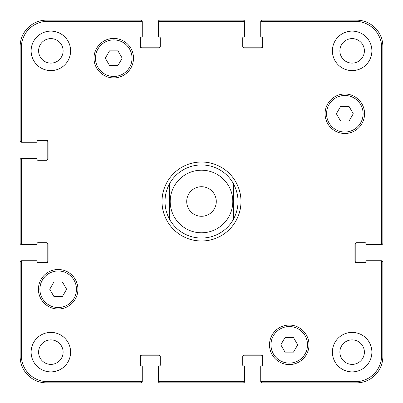 <?xml version="1.0" encoding="UTF-8"?>
<svg xmlns="http://www.w3.org/2000/svg" width="403" height="403" viewBox="0 0 403 403"><rect width="100%" height="100%" fill="white"/><g stroke="black" fill="none" stroke-linecap="round" stroke-linejoin="round"><path stroke-width="0.6" d="M169.325 218.864A36.562 36.562 0 0 0 233.675 218.864L233.675 184.136A36.562 36.562 0 0 0 169.325 184.136L169.325 218.864L169.325 184.136L167.668 187.637L166.051 192.543L165.301 196.347L164.938 201.5L165.301 206.653L166.051 210.457L167.668 215.363L169.325 218.864A36.562 36.562 0 0 0 233.675 218.864L233.675 184.136C239.483 195.712 239.483 207.288 233.675 218.864M162.011 201.5A39.489 39.489 0 0 1 221.242 167.3A39.489 39.489 0 0 1 221.242 235.7A39.489 39.489 0 0 1 162.011 201.5M216.28 201.5A14.78 14.78 0 0 1 194.11 214.3A14.78 14.78 0 0 1 194.11 188.7A14.78 14.78 0 0 1 216.28 201.5M233.675 184.136A36.562 36.562 0 0 0 169.325 184.136M349.048 106.437L353.27 113.752L349.048 121.061L340.606 121.061L336.379 113.752L340.606 106.437L349.048 106.437M117.973 50.864L122.195 58.173L117.973 65.487L109.53 65.487L105.304 58.173L109.53 50.864L117.973 50.864M62.394 281.939L66.621 289.248L62.394 296.563L53.952 296.563L49.73 289.248L53.952 281.939L62.394 281.939M293.47 337.513L297.696 344.827L293.47 352.136L285.027 352.136L280.805 344.827L285.027 337.513L293.47 337.513M76.454 289.248A18.281 18.281 0 0 0 49.035 273.42A18.281 18.281 0 0 0 49.035 305.081A18.281 18.281 0 0 0 76.454 289.248M77.92 289.248A19.742 19.742 0 0 1 48.305 306.351A19.742 19.742 0 0 1 48.305 272.151A19.742 19.742 0 0 1 77.92 289.248M307.529 344.827A18.281 18.281 0 0 0 280.11 328.994A18.281 18.281 0 0 0 280.11 360.655A18.281 18.281 0 0 0 307.529 344.827M308.995 344.827A19.742 19.742 0 0 1 279.38 361.924A19.742 19.742 0 0 1 279.38 327.725A19.742 19.742 0 0 1 308.995 344.827M363.108 113.752A18.281 18.281 0 0 0 335.684 97.919A18.281 18.281 0 0 0 335.684 129.58A18.281 18.281 0 0 0 363.108 113.752M364.569 113.752A19.742 19.742 0 0 1 334.953 130.849A19.742 19.742 0 0 1 334.953 96.649A19.742 19.742 0 0 1 364.569 113.752M132.033 58.173A18.281 18.281 0 0 0 104.609 42.345A18.281 18.281 0 0 0 104.609 74.006A18.281 18.281 0 0 0 132.033 58.173M133.494 58.173A19.742 19.742 0 0 1 103.878 75.275A19.742 19.742 0 0 1 103.878 41.076A19.742 19.742 0 0 1 133.494 58.173M21.319 355.355A26.326 26.326 0 0 0 47.645 381.681L140.808 381.681A1.461 1.461 0 0 0 142.269 380.215L142.269 366.614A0.73 0.73 0 0 0 141.539 365.884L141.1 365.884A0.73 0.73 0 0 1 140.37 365.153L140.37 356.378A1.461 1.461 0 0 1 141.831 354.917L158.797 354.917A1.461 1.461 0 0 1 160.258 356.378L160.258 365.153A0.73 0.73 0 0 1 159.528 365.884L159.089 365.884A0.73 0.73 0 0 0 158.354 366.614L158.354 380.215A1.461 1.461 0 0 0 159.82 381.681L243.18 381.681A1.461 1.461 0 0 0 244.646 380.215L244.646 366.614A0.73 0.73 0 0 0 243.911 365.884L243.472 365.884A0.73 0.73 0 0 1 242.742 365.153L242.742 356.378A1.461 1.461 0 0 1 244.203 354.917L261.169 354.917A1.461 1.461 0 0 1 262.63 356.378L262.63 365.153A0.73 0.73 0 0 1 261.9 365.884L261.461 365.884A0.73 0.73 0 0 0 260.731 366.614L260.731 380.215A1.461 1.461 0 0 0 262.192 381.681L355.355 381.681A26.326 26.326 0 0 0 381.681 355.355L381.681 262.192A1.461 1.461 0 0 0 380.215 260.731L366.614 260.731A0.73 0.73 0 0 0 365.884 261.461L365.884 261.9A0.73 0.73 0 0 1 365.153 262.63L356.378 262.63A1.461 1.461 0 0 1 354.917 261.169L354.917 244.203A1.461 1.461 0 0 1 356.378 242.742L365.153 242.742A0.73 0.73 0 0 1 365.884 243.472L365.884 243.911A0.73 0.73 0 0 0 366.614 244.646L380.215 244.646A1.461 1.461 0 0 0 381.681 243.18L381.681 47.645A26.326 26.326 0 0 0 355.355 21.319L262.192 21.319A1.461 1.461 0 0 0 260.731 22.785L260.731 36.386A0.73 0.73 0 0 0 261.461 37.116L261.9 37.116A0.73 0.73 0 0 1 262.63 37.847L262.63 46.622A1.461 1.461 0 0 1 261.169 48.083L244.203 48.083A1.461 1.461 0 0 1 242.742 46.622L242.742 37.847A0.73 0.73 0 0 1 243.472 37.116L243.911 37.116A0.73 0.73 0 0 0 244.646 36.386L244.646 22.785A1.461 1.461 0 0 0 243.18 21.319L159.82 21.319A1.461 1.461 0 0 0 158.354 22.785L158.354 36.386A0.73 0.73 0 0 0 159.089 37.116L159.528 37.116A0.73 0.73 0 0 1 160.258 37.847L160.258 46.622A1.461 1.461 0 0 1 158.797 48.083L141.831 48.083A1.461 1.461 0 0 1 140.37 46.622L140.37 37.847A0.73 0.73 0 0 1 141.1 37.116L141.539 37.116A0.73 0.73 0 0 0 142.269 36.386L142.269 22.785A1.461 1.461 0 0 0 140.808 21.319L47.645 21.319A26.326 26.326 0 0 0 21.319 47.645L21.319 140.808A1.461 1.461 0 0 0 22.785 142.269L36.386 142.269A0.73 0.73 0 0 0 37.116 141.539L37.116 141.1A0.73 0.73 0 0 1 37.847 140.37L46.622 140.37A1.461 1.461 0 0 1 48.083 141.831L48.083 158.797A1.461 1.461 0 0 1 46.622 160.258L37.847 160.258A0.73 0.73 0 0 1 37.116 159.528L37.116 159.089A0.73 0.73 0 0 0 36.386 158.354L22.785 158.354A1.461 1.461 0 0 0 21.319 159.82L21.319 243.18A1.461 1.461 0 0 0 22.785 244.646L36.386 244.646A0.73 0.73 0 0 0 37.116 243.911L37.116 243.472A0.73 0.73 0 0 1 37.847 242.742L46.622 242.742A1.461 1.461 0 0 1 48.083 244.203L48.083 261.169A1.461 1.461 0 0 1 46.622 262.63L37.847 262.63A0.73 0.73 0 0 1 37.116 261.9L37.116 261.461A0.73 0.73 0 0 0 36.386 260.731L22.785 260.731A1.461 1.461 0 0 0 21.319 262.192L21.319 355.355M70.606 50.864A19.742 19.742 0 0 1 40.99 67.961A19.742 19.742 0 0 1 40.99 33.766A19.742 19.742 0 0 1 70.606 50.864M70.606 352.136A19.742 19.742 0 0 1 40.99 369.234A19.742 19.742 0 0 1 40.99 335.039A19.742 19.742 0 0 1 70.606 352.136M371.883 352.136A19.742 19.742 0 0 1 342.268 369.234A19.742 19.742 0 0 1 342.268 335.039A19.742 19.742 0 0 1 371.883 352.136M371.883 50.864A19.742 19.742 0 0 1 342.268 67.961A19.742 19.742 0 0 1 342.268 33.766A19.742 19.742 0 0 1 371.883 50.864M38.612 50.864A12.251 12.251 0 0 0 56.989 61.473A12.251 12.251 0 0 0 56.989 40.255A12.251 12.251 0 0 0 38.612 50.864M38.612 352.136A12.251 12.251 0 0 0 56.989 362.745A12.251 12.251 0 0 0 56.989 341.527A12.251 12.251 0 0 0 38.612 352.136M339.885 352.136A12.251 12.251 0 0 0 358.262 362.745A12.251 12.251 0 0 0 358.262 341.527A12.251 12.251 0 0 0 339.885 352.136M339.885 50.864A12.251 12.251 0 0 0 358.262 61.473A12.251 12.251 0 0 0 358.262 40.255A12.251 12.251 0 0 0 339.885 50.864M356.67 242.742A1.461 1.461 0 0 0 355.209 244.203L355.209 261.169A1.461 1.461 0 0 0 356.67 262.63M380.215 260.731L381.389 260.731A1.461 1.461 0 0 1 382.85 262.192L382.85 356.524A26.326 26.326 0 0 1 356.524 382.85L262.192 382.85A1.461 1.461 0 0 1 260.731 381.389L260.731 380.215M262.63 356.67A1.461 1.461 0 0 0 261.169 355.209L244.203 355.209A1.461 1.461 0 0 0 242.742 356.67M244.646 380.215L244.646 381.389A1.461 1.461 0 0 1 243.18 382.85L159.82 382.85A1.461 1.461 0 0 1 158.354 381.389L158.354 380.215M160.258 356.67A1.461 1.461 0 0 0 158.797 355.209L141.831 355.209A1.461 1.461 0 0 0 140.37 356.67M142.269 380.215L142.269 381.389A1.461 1.461 0 0 1 140.808 382.85L46.476 382.85A26.326 26.326 0 0 1 20.15 356.524L20.15 262.192A1.461 1.461 0 0 1 21.611 260.731L22.785 260.731M46.33 262.63A1.461 1.461 0 0 0 47.791 261.169L47.791 244.203A1.461 1.461 0 0 0 46.33 242.742M22.785 244.646L21.611 244.646A1.461 1.461 0 0 1 20.15 243.18L20.15 159.82A1.461 1.461 0 0 1 21.611 158.354L22.785 158.354M46.33 160.258A1.461 1.461 0 0 0 47.791 158.797L47.791 141.831A1.461 1.461 0 0 0 46.33 140.37M22.785 142.269L21.611 142.269A1.461 1.461 0 0 1 20.15 140.808L20.15 46.476A26.326 26.326 0 0 1 46.476 20.15L140.808 20.15A1.461 1.461 0 0 1 142.269 21.611L142.269 22.785M140.37 46.33A1.461 1.461 0 0 0 141.831 47.791L158.797 47.791A1.461 1.461 0 0 0 160.258 46.33M158.354 22.785L158.354 21.611A1.461 1.461 0 0 1 159.82 20.15L243.18 20.15A1.461 1.461 0 0 1 244.646 21.611L244.646 22.785M242.742 46.33A1.461 1.461 0 0 0 244.203 47.791L261.169 47.791A1.461 1.461 0 0 0 262.63 46.33M260.731 22.785L260.731 21.611A1.461 1.461 0 0 1 262.192 20.15L356.524 20.15A26.326 26.326 0 0 1 382.85 46.476L382.85 243.18A1.461 1.461 0 0 1 381.389 244.646L380.215 244.646M229.04 216.366A31.298 31.298 0 0 0 209.167 171.154A31.298 31.298 0 0 0 170.202 201.5A31.298 31.298 0 0 0 229.04 216.366"/></g></svg>
